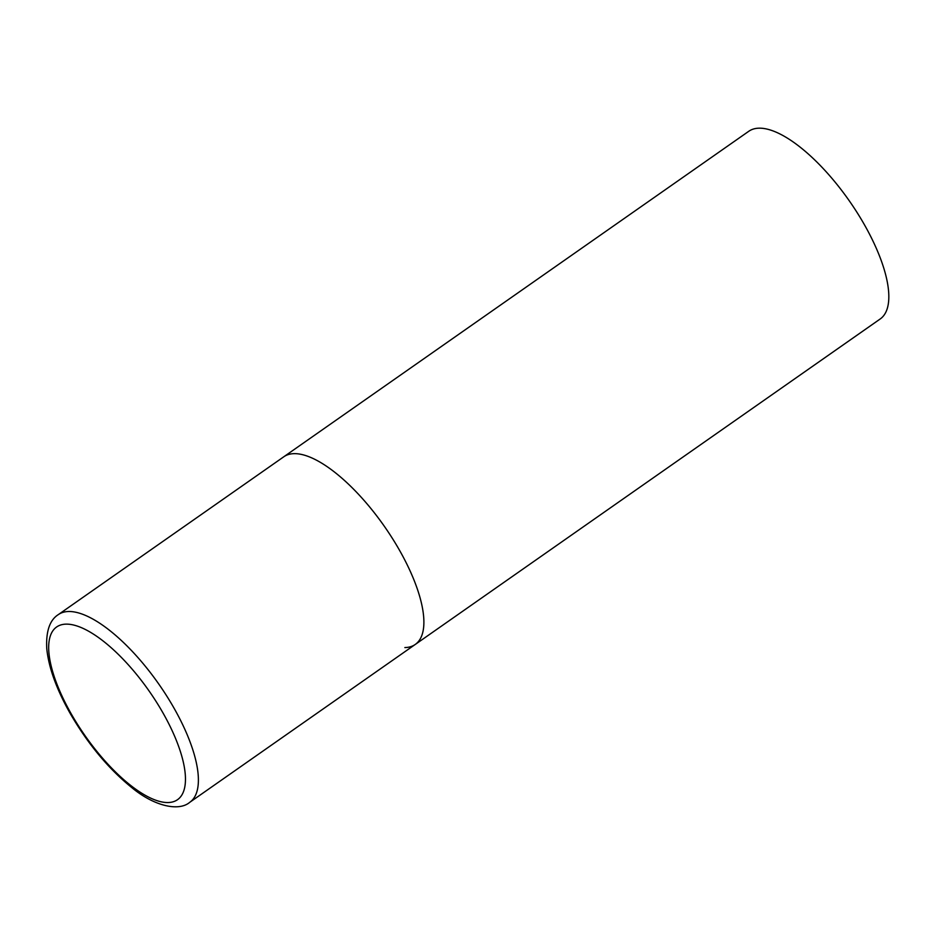 <?xml version="1.0" encoding="UTF-8"?>
<svg xmlns="http://www.w3.org/2000/svg" width="935" height="935" viewBox="0 0 935 935"><rect width="100%" height="100%" fill="white"/><g stroke="black" fill="none" stroke-linecap="round" stroke-linejoin="round"><path stroke-width="1.4" d="M415.245 644.46L880.186 318.987A114.573 42.449 55 0 0 857.033 212.444A114.573 42.449 55 0 0 759.185 128.177A114.573 42.449 55 0 0 748.783 131.274L58.344 614.599A114.573 42.449 -125 0 1 173.723 707.608A114.573 42.449 -125 0 1 189.747 802.323L415.245 644.46A114.573 42.449 -125 0 0 399.222 549.757A114.573 42.449 -125 0 0 283.843 456.748A114.573 42.449 55 0 1 294.244 453.65A114.573 42.449 55 0 1 392.092 537.917A114.573 42.449 55 0 1 415.245 644.46A114.573 42.449 55 0 1 404.855 647.569M71.376 714.13A105.41 39.06 -125 0 0 167.961 802.546A105.41 39.06 -125 0 0 162.772 712.563A105.41 39.06 -125 0 0 66.198 624.136A105.41 39.06 -125 0 0 71.376 714.13M189.747 802.323C178.76 811.755 153.913 806.122 131.426 787.305C108.296 768.512 87.948 744.003 70.382 713.791C56.556 689.411 48.678 667.66 46.75 648.516C45.885 631.3 49.742 619.999 58.344 614.599"/></g></svg>
